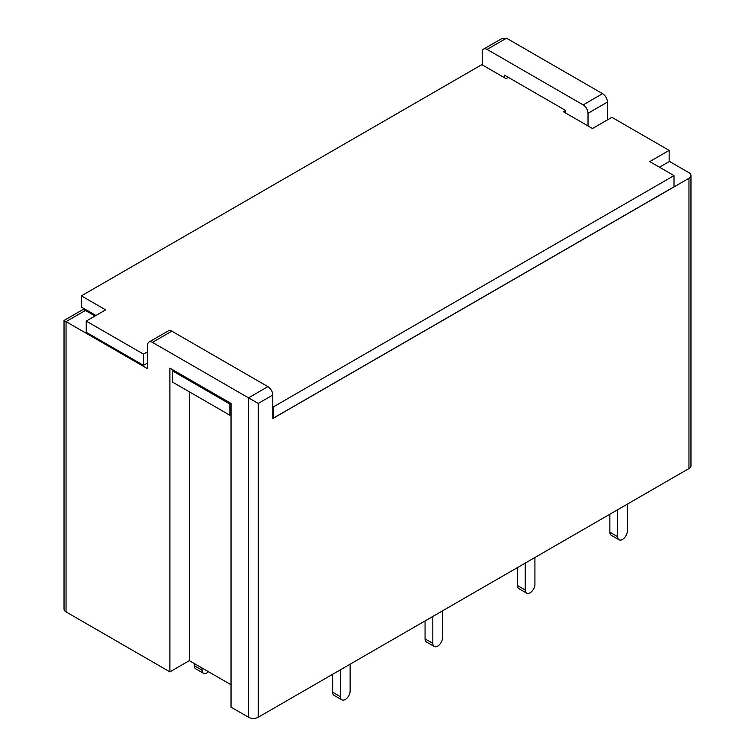 <?xml version="1.0" encoding="UTF-8"?>
<svg xmlns="http://www.w3.org/2000/svg" width="755" height="755" viewBox="0 0 755 755"><rect width="100%" height="100%" fill="white"/><g stroke="black" fill="none" stroke-linecap="round" stroke-linejoin="round"><path stroke-width="1.13" d="M565.599 110.438L563.362 111.721L592.486 128.529L611.899 117.327L669.156 150.387L649.744 161.598L674.007 175.604L674.007 186.815L273.555 418.015L272.772 417.562M148.99 342.024L168.403 330.822A6.861 3.964 60 0 1 171.838 331.162L267.921 386.635A6.861 3.964 60 0 1 272.772 395.044L258.219 403.444L152.425 342.364A6.861 3.964 -120 0 0 148.99 342.024A6.861 3.964 -120 0 0 147.574 345.167L147.574 368.704L66.044 321.63L85.457 310.428L95.064 315.977M267.921 386.635L248.508 397.838L248.508 717.25A6.861 3.964 0 0 0 258.219 717.25L688.956 468.562A6.861 3.964 0 0 0 690.967 465.759L690.967 175.49A6.861 3.964 0 0 0 688.956 172.687L669.156 161.259M231.039 414.542L229.879 415.212L172.612 382.153L172.612 370.941L173.678 370.327M147.574 362.985L143.497 365.344L86.23 332.275L86.23 321.073L105.643 309.861L81.38 295.856L481.841 64.656L506.105 78.662L508.332 77.369M95.932 315.467L81.38 307.068L81.38 295.856M669.156 150.387L669.156 161.598L659.455 167.195M273.555 418.015L273.555 406.803L674.007 175.604M273.555 406.803L272.772 406.36M85.457 310.428A6.861 3.964 60 0 0 82.021 310.088L64.033 320.469L66.044 321.63L66.044 611.899L169.894 671.865L169.894 368.138L231.039 403.444L231.039 707.161L248.508 717.25M272.772 395.044L272.772 418.572L688.956 178.293A6.861 3.964 0 0 0 690.967 175.49M231.039 684.747L189.307 660.653L189.307 391.788M169.894 671.865L189.307 660.653M64.033 320.469L64.033 609.096A6.861 3.964 0 0 0 66.044 611.899M588.022 125.953L588.022 113.288A6.861 3.964 -120 0 0 583.162 104.888L487.079 49.415A6.861 3.964 -120 0 0 483.644 49.075A6.861 3.964 -120 0 0 482.228 52.208L482.228 64.873M565.693 113.071L565.693 110.494L504.548 75.189L504.548 77.765M607.426 119.903L607.426 102.085A6.861 3.964 -120 0 0 602.575 93.677L506.492 38.203L501.641 38.684L483.644 49.075M194.252 663.513L194.252 665.646A6.861 3.964 120 0 0 195.677 668.779L203.444 673.262A6.861 3.964 120 0 0 208.456 671.705M147.574 351.783L143.497 354.133L86.23 321.073M230.945 403.387L229.879 404.01L172.612 370.941M627.33 504.142L627.33 531.048A6.861 3.964 -60 0 1 624.328 537.947A6.861 3.964 -60 0 1 619.043 539.787L611.276 535.304A6.861 3.964 -60 0 1 609.861 532.162L609.861 514.231M619.043 539.787A6.861 3.964 -60 0 1 617.618 536.645L617.618 509.748M143.497 365.344L143.497 354.133M229.879 415.212L229.879 404.01M534.927 557.492L534.927 584.389A6.861 3.964 -60 0 1 531.935 591.297A6.861 3.964 -60 0 1 526.641 593.137L518.883 588.655A6.861 3.964 -60 0 1 517.458 585.512L517.458 567.581M526.641 593.137A6.861 3.964 -60 0 1 525.225 589.995L525.225 563.098M442.524 610.842L442.524 637.739A6.861 3.964 -60 0 1 439.533 644.638A6.861 3.964 -60 0 1 434.248 646.478L426.481 641.995A6.861 3.964 -60 0 1 425.056 638.853L425.056 620.921M434.248 646.478A6.861 3.964 -60 0 1 432.823 643.335L432.823 616.439M350.131 664.183L350.131 691.08A6.861 3.964 -60 0 1 347.13 697.988A6.861 3.964 -60 0 1 341.845 699.828L334.078 695.346A6.861 3.964 -60 0 1 332.662 692.203L332.662 674.272M341.845 699.828A6.861 3.964 -60 0 1 340.42 696.686L340.42 669.789M202.019 667.996L202.019 670.129A6.861 3.964 120 0 0 203.444 673.262M258.219 403.444L258.219 717.25M152.425 342.364L171.838 331.162M688.956 468.562L688.956 178.293M607.426 102.085L588.022 113.288M602.575 93.677L583.162 104.888M506.492 38.203L487.079 49.415M617.618 536.645L609.861 532.162M525.225 589.995L517.458 585.512M432.823 643.335L425.056 638.853M340.42 696.686L332.662 692.203M202.019 670.129L194.252 665.646"/></g></svg>
